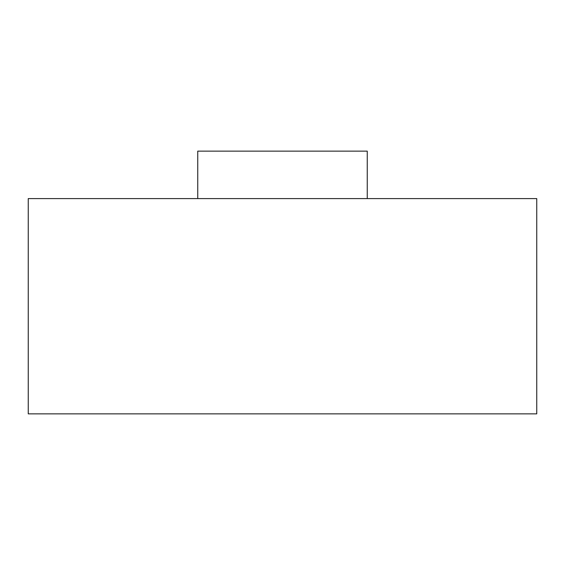<?xml version="1.0" encoding="UTF-8"?>
<svg xmlns="http://www.w3.org/2000/svg" width="565" height="565" viewBox="0 0 565 565"><rect width="100%" height="100%" fill="white"/><g stroke="black" fill="none" stroke-linecap="round" stroke-linejoin="round"><path stroke-width="0.85" d="M197.75 198.597L197.75 151.138L367.25 151.138L367.25 198.597L536.75 198.597L536.75 413.863L28.25 413.863L28.25 198.597L367.25 198.597"/></g></svg>
